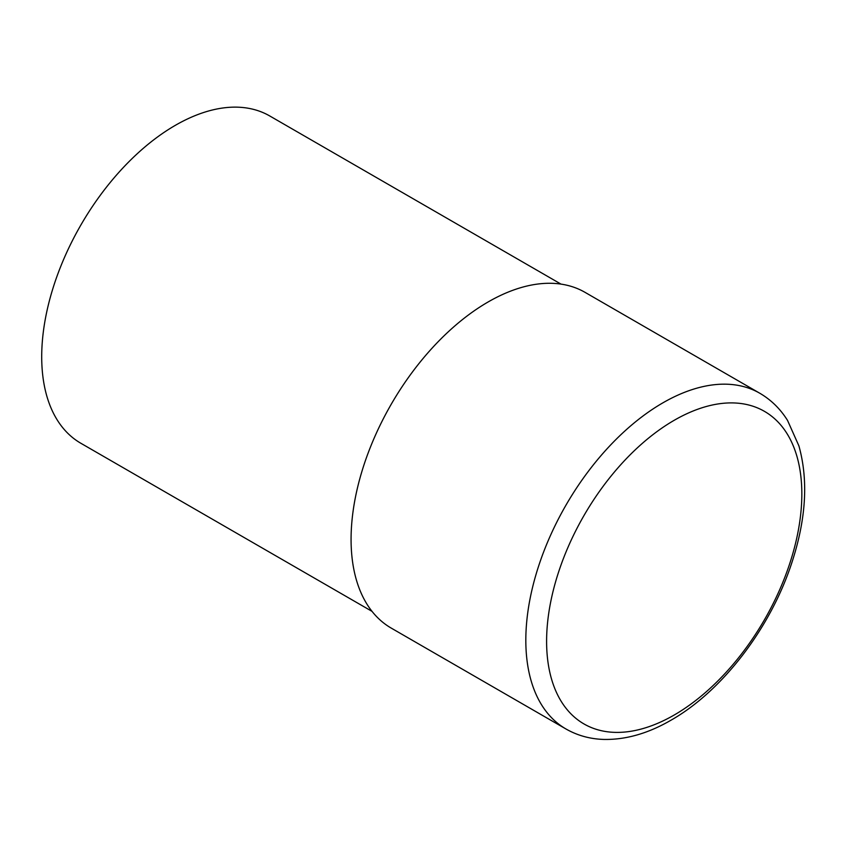 <?xml version="1.0" encoding="UTF-8"?>
<svg xmlns="http://www.w3.org/2000/svg" width="847" height="847" viewBox="0 0 847 847"><rect width="100%" height="100%" fill="white"/><g stroke="black" fill="none" stroke-linecap="round" stroke-linejoin="round"><path stroke-width="1.27" d="M372.034 611.375L80.836 443.256A188.945 109.094 -60 0 1 51.879 291.844A188.945 109.094 -60 0 1 175.318 125.345A188.945 109.094 -60 0 1 269.791 115.986L560.989 284.105M391.219 628.093A193.836 111.91 -60 0 1 361.51 472.764A193.836 111.91 -60 0 1 488.137 301.956A193.836 111.91 -60 0 1 585.055 292.363L759.801 393.252A193.836 111.91 -60 0 0 662.883 402.844A193.836 111.91 -60 0 0 536.257 573.663A193.836 111.91 -60 0 0 565.965 728.981L391.219 628.093M674.212 715.016A180.475 104.202 -60 0 1 546.601 641.338A180.475 104.202 -60 0 1 674.212 420.292A180.475 104.202 -60 0 1 801.834 493.981A180.475 104.202 -60 0 1 674.212 715.016M565.965 728.981C577.432 735.524 590.041 739.008 603.784 739.431C625.753 739.865 648.167 733.449 671.025 720.183C722.279 691.099 770.23 628.294 791.532 563.626C806.09 519.677 808.546 480.429 798.901 445.882L787.551 420.44C780.341 408.9 771.088 399.837 759.801 393.252"/></g></svg>
